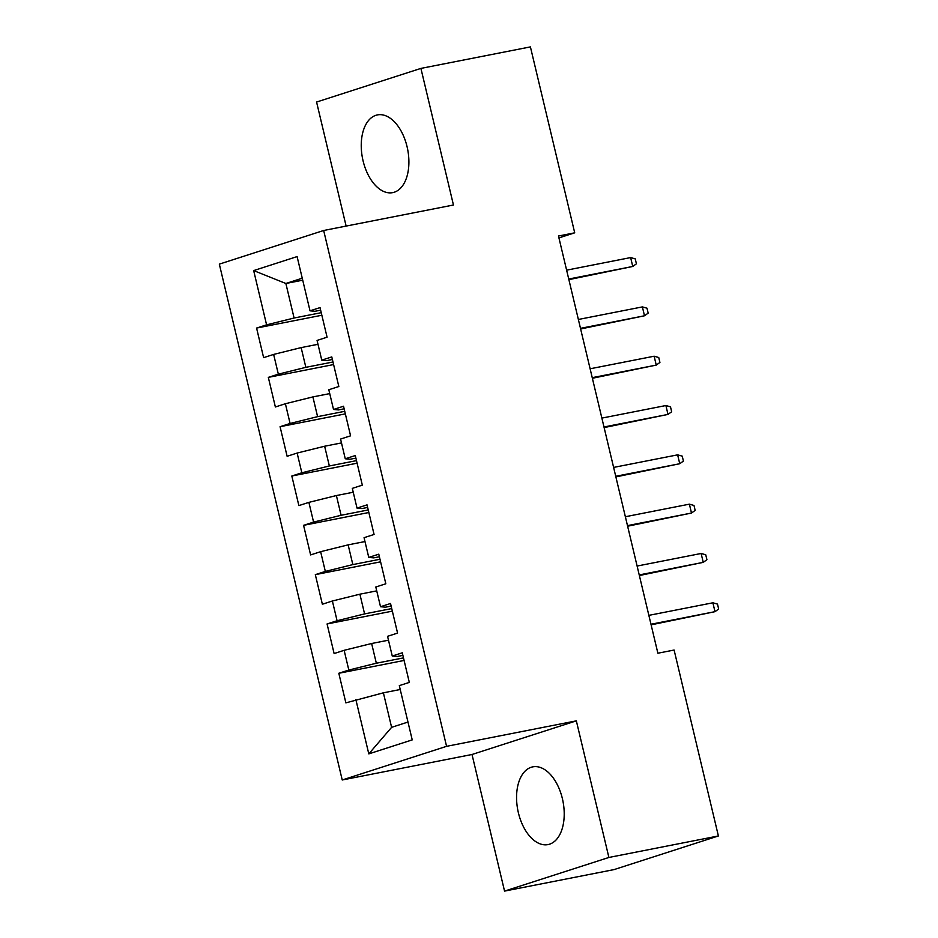 <?xml version="1.0" encoding="UTF-8"?>
<svg xmlns="http://www.w3.org/2000/svg" width="938" height="938" viewBox="0 0 938 938"><rect width="100%" height="100%" fill="white"/><g stroke="black" fill="none" stroke-linecap="round" stroke-linejoin="round"><path stroke-width="1.41" d="M562.39 798.637A39.607 23.004 -101.1 0 0 532.761 766.862A39.607 23.004 -101.1 0 0 518.397 812.824A39.607 23.004 -101.1 0 0 548.027 844.587A39.607 23.004 -101.1 0 0 562.39 798.637M407.069 146.68A39.607 23.004 -101.1 0 0 377.439 114.905A39.607 23.004 -101.1 0 0 363.076 160.867A39.607 23.004 -101.1 0 0 392.705 192.63A39.607 23.004 -101.1 0 0 407.069 146.68M504.55 891.1L608.891 857.461L576.342 720.853L472.013 754.492L504.55 891.1L614.062 869.596L718.391 835.957L674.105 650.034L657.878 653.223L558.485 236.001L574.713 232.823L530.416 46.9L420.916 68.404L316.575 102.043L346.122 226.081M472.013 754.492L342.229 779.982L219.328 264.129L323.669 230.49L446.57 746.331L342.229 779.982M302.716 280.181L285.867 283.487L253.67 270.59L266.591 324.841L256.578 328.066L263.625 357.648L273.638 354.423L278.34 374.156L268.327 377.381L275.373 406.975L285.387 403.739L290.088 423.472L280.075 426.696L287.122 456.29L297.135 453.054L301.837 472.787L291.824 476.012L298.87 505.605L308.883 502.369L313.585 522.103L303.572 525.327L310.619 554.921L320.632 551.685L325.334 571.418L315.32 574.642L322.367 604.236L332.38 601L337.082 620.733L327.069 623.958L334.116 653.552L344.129 650.315L348.83 670.049L338.817 673.273L345.864 702.867L383.384 692.819L391.603 727.337L407.983 722.049M253.67 270.59L297.1 256.59L310.021 310.83L314.957 311.287L320.644 310.173M391.603 727.337L368.798 753.882L412.228 739.883L399.307 685.631L409.32 682.407L402.273 652.813L392.26 656.049L387.558 636.316L397.571 633.091L390.525 603.497L380.511 606.734L375.81 587L385.823 583.776L378.776 554.182L368.763 557.418L364.061 537.685L374.074 534.461L367.028 504.867L357.015 508.091L352.313 488.37L362.326 485.145L355.279 455.551L345.266 458.776L340.564 439.054L350.578 435.83L343.531 406.236L333.518 409.46L328.816 389.739L338.829 386.515L331.782 356.921L321.769 360.145L317.067 340.424L327.081 337.199L320.034 307.605L310.021 310.83M368.798 753.882L355.877 699.642M403.481 657.89L376.337 663.225L371.636 643.503L388.484 640.185M348.83 670.049L376.337 663.225M344.129 650.315L371.636 643.503M391.732 608.574L364.589 613.909L359.887 594.188L376.736 590.87M337.082 620.733L364.589 613.909M332.38 601L359.887 594.188M392.26 656.049L397.196 656.494L402.883 655.381M379.984 559.259L352.84 564.594L348.139 544.861L364.988 541.554M325.334 571.418L352.84 564.594M320.632 551.685L348.139 544.861M380.511 606.734L385.448 607.179L391.134 606.065M368.235 509.944L341.092 515.279L336.39 495.545L353.239 492.239M313.585 522.103L341.092 515.279M308.883 502.369L336.39 495.545M368.763 557.418L373.699 557.864L379.386 556.75M356.487 460.628L329.344 465.963L324.642 446.23L341.491 442.924M301.837 472.787L329.344 465.963M297.135 453.054L324.642 446.23M357.015 508.091L361.951 508.548L367.637 507.435M344.738 411.313L317.595 416.648L312.893 396.915L329.742 393.608M290.088 423.472L317.595 416.648M285.387 403.739L312.893 396.915M345.266 458.776L350.202 459.233L355.889 458.119M332.99 361.998L305.847 367.333L301.145 347.599L317.994 344.293M278.34 374.156L305.847 367.333M273.638 354.423L301.145 347.599M333.518 409.46L338.454 409.918L344.14 408.804M321.242 312.682L294.098 318.017L285.867 283.487L302.247 278.211M266.591 324.841L294.098 318.017M321.769 360.145L326.705 360.602L332.392 359.489M608.891 857.461L718.391 835.957M323.669 230.49L453.453 205.012L420.916 68.404M576.342 720.853L446.57 746.331M558.942 237.9L574.713 232.823M400.233 689.5L383.384 692.819M256.578 328.066L321.851 315.25M268.327 377.381L333.6 364.565M280.075 426.696L345.348 413.881M291.824 476.012L357.097 463.196M303.572 525.327L368.845 512.511M315.32 574.642L380.594 561.827M327.069 623.958L392.342 611.142M338.817 673.273L404.09 660.458M568.885 279.641L632.751 266.462L568.733 279.032M630.641 257.575L635.249 258.876L636.421 263.812L632.751 266.462L630.641 257.575L566.622 270.156M580.634 328.957L644.5 315.778L580.481 328.347M642.389 306.902L646.997 308.192L648.17 313.128L644.5 315.778L642.389 306.902L578.371 319.471M592.382 378.272L656.248 365.093L592.23 377.662M654.138 356.217L658.746 357.519L659.918 362.443L656.248 365.093L654.138 356.217L590.119 368.786M604.131 427.587L667.997 414.408L603.978 426.978M665.886 405.533L670.494 406.834L671.667 411.759L667.997 414.408L665.886 405.533L601.868 418.102M615.879 476.903L679.745 463.724L615.727 476.293M677.635 454.848L682.243 456.149L683.415 461.074L679.745 463.724L677.635 454.848L613.616 467.417M627.628 526.218L691.494 513.039L627.475 525.608M689.383 504.163L693.991 505.465L695.164 510.389L691.494 513.039L689.383 504.163L625.365 516.732M639.376 575.533L703.242 562.354L639.224 574.924M701.132 553.479L705.739 554.78L706.924 559.705L703.242 562.354L701.132 553.479L637.113 566.048M651.124 624.849L714.99 611.67L650.972 624.239M712.88 602.794L717.488 604.095L718.672 609.02L714.99 611.67L712.88 602.794L648.861 615.363"/></g></svg>

